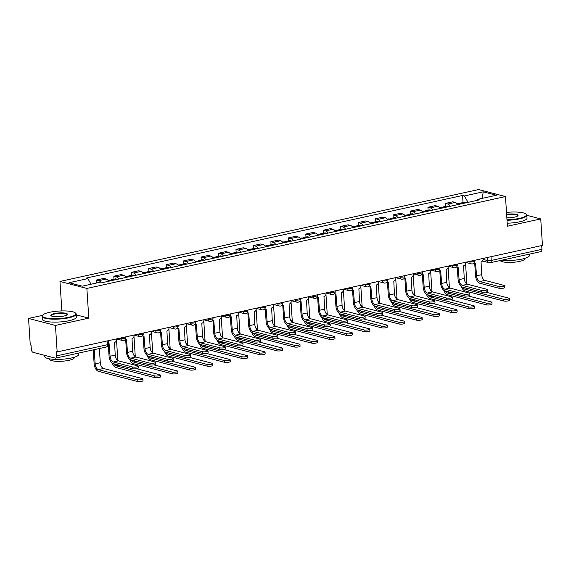 <?xml version="1.0" encoding="UTF-8"?>
<svg xmlns="http://www.w3.org/2000/svg" width="571" height="571" viewBox="0 0 571 571"><rect width="100%" height="100%" fill="white"/><g stroke="black" fill="none" stroke-linecap="round" stroke-linejoin="round"><path stroke-width="0.86" d="M42.497 315.378L28.55 318.44L30.263 344.934L31.048 345.134L31.312 349.259A2.741 1.499 -102.4 0 0 33.054 352.336L55.251 358.11A2.741 1.499 -102.4 0 0 55.665 358.124A2.741 1.499 -102.4 0 0 56.65 355.854L107.327 344.734A2.741 0.614 -3.7 0 0 108.49 344.149L108.262 340.716M61.875 310.931L59.969 281.439L86.871 288.441L505.478 196.552L507.398 226.237L540.737 218.921L542.45 245.409L57.164 351.936L55.451 325.441L88.791 318.126L86.871 288.441M505.478 196.552L478.577 189.551L59.969 281.439M514.157 211.998L513.443 212.005M57.164 351.936L56.379 351.729L56.65 355.854M28.55 318.44L55.451 325.441M540.737 218.921L526.84 215.303M541.686 245.573L541.936 249.334A2.741 1.499 77.6 0 1 540.951 251.597L490.275 262.724A2.741 1.499 -102.4 0 0 491.253 260.455L541.936 249.334M457.678 204.639A6.295 3.447 -102.4 0 0 455.158 202.434L452.767 201.806L445.38 203.433L447.778 204.054A6.295 3.447 77.6 0 1 450.291 206.259M445.573 206.395L445.38 203.433M440.227 208.465A6.295 3.447 -102.4 0 0 437.707 206.259L435.316 205.639L427.929 207.259L430.32 207.88A6.295 3.447 77.6 0 1 432.839 210.085M428.122 210.228L427.929 207.259M422.776 212.298A6.295 3.447 -102.4 0 0 420.256 210.092L417.865 209.471L410.478 211.092L412.869 211.713A6.295 3.447 77.6 0 1 415.388 213.918M410.67 214.061L410.478 211.092M405.324 216.131A6.295 3.447 -102.4 0 0 402.805 213.925L400.414 213.304L393.026 214.924L395.418 215.545A6.295 3.447 77.6 0 1 397.937 217.751M393.219 217.886L393.026 214.924M387.873 219.956A6.295 3.447 -102.4 0 0 385.354 217.758L382.963 217.13L375.575 218.75L377.966 219.378A6.295 3.447 77.6 0 1 380.486 221.584M375.768 221.719L375.575 218.75M370.422 223.789A6.295 3.447 -102.4 0 0 367.902 221.584L365.511 220.963L358.124 222.583L360.515 223.204A6.295 3.447 77.6 0 1 363.035 225.409M358.317 225.552L358.124 222.583M352.971 227.622A6.295 3.447 -102.4 0 0 350.451 225.417L348.06 224.796L340.673 226.416L343.064 227.037A6.295 3.447 77.6 0 1 345.583 229.242M340.866 229.385L340.673 226.416M335.512 231.455A6.295 3.447 -102.4 0 0 333 229.249L330.609 228.621L323.222 230.249L325.613 230.87A6.295 3.447 77.6 0 1 328.132 233.075M323.414 233.211L323.222 230.249M318.061 235.281A6.295 3.447 -102.4 0 0 315.549 233.075L313.151 232.454L305.77 234.074L308.162 234.695A6.295 3.447 77.6 0 1 310.681 236.901M305.963 237.044L305.77 234.074M300.61 239.113A6.295 3.447 -102.4 0 0 298.098 236.908L295.699 236.287L288.319 237.907L290.71 238.528A6.295 3.447 77.6 0 1 293.23 240.734M288.512 240.876L288.319 237.907M283.159 242.946A6.295 3.447 -102.4 0 0 280.647 240.741L278.248 240.12L270.868 241.74L273.259 242.361A6.295 3.447 77.6 0 1 275.779 244.566M271.061 244.702L270.868 241.74M265.708 246.772A6.295 3.447 -102.4 0 0 263.195 244.574L260.797 243.945L253.417 245.566L255.808 246.194A6.295 3.447 77.6 0 1 258.328 248.399M253.61 248.535L253.417 245.566M248.257 250.605A6.295 3.447 -102.4 0 0 245.737 248.399L243.346 247.778L235.966 249.399L238.357 250.019A6.295 3.447 77.6 0 1 240.876 252.225M236.158 252.368L235.966 249.399M230.805 254.438A6.295 3.447 -102.4 0 0 228.286 252.232L225.895 251.611L218.515 253.231L220.906 253.852A6.295 3.447 77.6 0 1 223.425 256.058M218.707 256.201L218.515 253.231M213.354 258.27A6.295 3.447 -102.4 0 0 210.835 256.065L208.444 255.437L201.063 257.057L203.454 257.685A6.295 3.447 77.6 0 1 205.974 259.891M201.256 260.026L201.063 257.057M195.903 262.096A6.295 3.447 -102.4 0 0 193.383 259.891L190.992 259.27L183.612 260.89L186.003 261.511A6.295 3.447 77.6 0 1 188.523 263.716M183.805 263.859L183.612 260.89M178.452 265.929A6.295 3.447 -102.4 0 0 175.932 263.723L173.541 263.103L166.161 264.723L168.552 265.344A6.295 3.447 77.6 0 1 171.072 267.549M166.354 267.692L166.161 264.723M161.001 269.762A6.295 3.447 -102.4 0 0 158.481 267.556L156.09 266.935L148.71 268.556L151.101 269.177A6.295 3.447 77.6 0 1 153.62 271.382M148.903 271.518L148.71 268.556M143.549 273.588A6.295 3.447 -102.4 0 0 141.03 271.382L138.639 270.761L131.259 272.381L133.65 273.009A6.295 3.447 77.6 0 1 136.169 275.208M131.451 275.35L131.259 272.381M126.098 277.42A6.295 3.447 -102.4 0 0 123.579 275.215L121.188 274.594L113.807 276.214L116.199 276.835A6.295 3.447 77.6 0 1 118.718 279.041M113.993 279.183L113.807 276.214M108.647 281.253A6.295 3.447 -102.4 0 0 106.127 279.048L103.736 278.427L96.356 280.047L98.747 280.668A6.295 3.447 77.6 0 1 100.724 282.11M96.542 283.016L96.356 280.047M468.042 202.362L464.409 195.953L483.202 191.827L496.377 195.253L477.584 199.379L476.949 200.407M464.409 195.953L462.567 195.475L86.021 278.127L87.863 278.605L69.07 282.731L82.245 286.164L101.038 282.038L102.88 282.517L479.433 199.864L477.584 199.379M76.278 314.871L88.791 318.126M463.024 202.569L462.567 195.475M87.863 278.605L91.046 284.23L92.024 284.001A3.419 1.877 -102.4 0 1 92.174 283.98M483.202 191.827L482.295 198.351M504.7 285.771L504.814 287.498A3.148 0.707 176.3 0 1 502.637 288.319A3.148 0.707 176.3 0 1 499.097 288.269L498.99 286.542A3.148 0.707 -3.7 0 0 502.53 286.592A3.148 0.707 -3.7 0 0 504.7 285.771A3.148 0.707 -3.7 0 0 504.136 285.407L484.957 280.418A5.132 2.812 77.6 0 1 481.696 274.658L481.046 261.975A2.741 2.205 104.6 0 0 483.109 258.827L483.087 258.442M474.187 262.945A2.741 2.205 104.6 0 0 474.701 263.167L475.529 275.522A6.916 3.79 -102.4 0 0 479.925 283.28L499.097 288.269M474.123 263.017L474.701 263.167A2.741 2.205 104.6 0 0 475.564 263.181L476.549 275.793A5.132 2.812 77.6 0 0 479.811 281.546L498.99 286.542M509.382 298.505L509.496 300.239A3.148 0.707 176.3 0 1 507.319 301.053A3.148 0.707 176.3 0 1 503.779 301.003L503.665 299.275A3.148 0.707 -3.7 0 0 507.205 299.325A3.148 0.707 -3.7 0 0 509.382 298.505A3.148 0.707 -3.7 0 0 508.811 298.148L485.564 292.095M461.818 203.726A3.419 1.877 -102.4 0 0 460.412 203.14A3.419 1.877 -102.4 0 0 459.562 203.833M465.85 202.841A3.419 1.877 -102.4 0 0 464.437 202.255L460.412 203.14M467.064 284.08A5.132 2.812 77.6 0 1 466.764 282.288L465.565 263.681M459.919 204.147A3.419 1.877 -102.4 0 0 458.506 203.561L457.128 203.861M461.297 286.514A6.916 3.79 -102.4 0 0 464.994 290.91L503.779 301.003M503.665 299.275L464.887 289.176A5.132 2.812 77.6 0 1 462.703 287.17M487.249 289.604L487.363 291.331A3.148 0.707 176.3 0 1 485.186 292.152A3.148 0.707 176.3 0 1 481.646 292.102L481.539 290.368A3.148 0.707 -3.7 0 0 485.079 290.418A3.148 0.707 -3.7 0 0 487.249 289.604A3.148 0.707 -3.7 0 0 486.685 289.24L467.506 284.251A5.132 2.812 77.6 0 1 464.244 278.491L463.595 265.808A2.741 2.205 104.6 0 0 465.658 262.653L465.629 262.275M456.736 266.778A2.741 2.205 104.6 0 0 457.25 267L458.078 279.355A6.916 3.79 -102.4 0 0 462.474 287.106L481.646 292.102M456.672 266.85L457.25 267A2.741 2.205 104.6 0 0 458.113 267.014L459.098 279.619A5.132 2.812 77.6 0 0 462.36 285.379L481.539 290.368M469.797 293.43L469.912 295.164A3.148 0.707 176.3 0 1 467.735 295.978A3.148 0.707 176.3 0 1 464.194 295.928L464.087 294.201A3.148 0.707 -3.7 0 0 467.628 294.251A3.148 0.707 -3.7 0 0 469.797 293.43A3.148 0.707 -3.7 0 0 469.234 293.073L450.055 288.077A5.132 2.812 77.6 0 1 446.793 282.324L446.144 269.64A2.741 2.205 104.6 0 0 448.206 266.486L448.178 266.1M439.285 270.604A2.741 2.205 104.6 0 0 439.798 270.832L440.626 283.187A6.916 3.79 -102.4 0 0 445.023 290.939L464.194 295.928M439.22 270.683L439.798 270.832A2.741 2.205 104.6 0 0 440.662 270.84L441.647 283.452A5.132 2.812 77.6 0 0 444.909 289.212L464.087 294.201M491.931 302.337L492.045 304.065A3.148 0.707 176.3 0 1 489.868 304.885A3.148 0.707 176.3 0 1 486.328 304.835L486.214 303.108A3.148 0.707 -3.7 0 0 489.754 303.158A3.148 0.707 -3.7 0 0 491.931 302.337A3.148 0.707 -3.7 0 0 491.36 301.973L468.113 295.921M444.366 207.559A3.419 1.877 -102.4 0 0 442.96 206.973A3.419 1.877 -102.4 0 0 442.111 207.666M448.392 206.673A3.419 1.877 -102.4 0 0 446.986 206.088L442.96 206.973M449.613 287.905A5.132 2.812 77.6 0 1 449.313 286.121L448.107 267.506M442.468 207.972A3.419 1.877 -102.4 0 0 441.055 207.387L439.677 207.694M443.845 290.346A6.916 3.79 -102.4 0 0 447.543 294.743L486.328 304.835M486.214 303.108L447.428 293.009A5.132 2.812 77.6 0 1 445.252 291.003M474.48 306.17L474.594 307.897A3.148 0.707 176.3 0 1 472.417 308.718A3.148 0.707 176.3 0 1 468.877 308.668L468.762 306.934A3.148 0.707 -3.7 0 0 472.303 306.984A3.148 0.707 -3.7 0 0 474.48 306.17A3.148 0.707 -3.7 0 0 473.909 305.806L450.662 299.754M426.915 211.391A3.419 1.877 -102.4 0 0 425.509 210.806A3.419 1.877 -102.4 0 0 424.66 211.498M430.941 210.506A3.419 1.877 -102.4 0 0 429.535 209.921L425.509 210.806M432.161 291.738A5.132 2.812 77.6 0 1 431.862 289.954L430.655 271.339M425.017 211.805A3.419 1.877 -102.4 0 0 423.603 211.22L422.226 211.52M426.394 294.179A6.916 3.79 -102.4 0 0 430.091 298.569L468.877 308.668M468.762 306.934L429.977 296.841A5.132 2.812 77.6 0 1 427.8 294.829M506.984 219.771A16.702 3.754 -3.7 0 0 519.303 218.386A16.702 3.754 -3.7 0 0 525.891 213.982A16.702 3.754 -3.7 0 0 506.506 212.405M525.891 213.982L526.319 214.339A17.109 3.847 176.3 0 1 526.833 215.188A17.109 3.847 176.3 0 1 519.56 218.85A17.109 3.847 176.3 0 1 507.012 220.263M506.634 214.339A8.351 1.877 176.3 0 1 515.128 214.132A8.351 1.877 176.3 0 1 517.868 215.802A8.351 1.877 176.3 0 1 514.514 217.144A8.351 1.877 176.3 0 1 506.855 217.837M517.633 216.009A7.937 1.784 -3.7 0 0 517.683 215.781A7.937 1.784 -3.7 0 0 506.663 214.839M529.353 254.145L529.431 255.394A17.109 3.847 176.3 0 1 522.158 259.048A17.109 3.847 176.3 0 1 501.859 260.176M524.82 258.363L524.849 258.763A12.319 2.769 176.3 0 1 519.617 261.397A12.319 2.769 176.3 0 1 507.298 262.389A12.319 2.769 176.3 0 1 500.296 260.519M526.833 215.188L527.026 218.122A17.109 3.847 176.3 0 1 519.753 221.776A17.109 3.847 176.3 0 1 507.205 223.197M49.556 312.316A16.702 3.754 -3.7 0 0 42.854 314.992A16.702 3.754 -3.7 0 0 49.87 318.504A16.702 3.754 -3.7 0 0 68.691 317.298A16.702 3.754 -3.7 0 0 75.286 312.894A16.702 3.754 -3.7 0 0 49.556 312.316M75.286 312.894L75.707 313.251A17.109 3.847 176.3 0 1 76.228 314.1A17.109 3.847 176.3 0 1 68.955 317.762A17.109 3.847 176.3 0 1 51.383 319.118A17.109 3.847 176.3 0 1 42.076 316.313A17.109 3.847 176.3 0 1 42.475 315.399L42.854 314.992M54.338 313.565A8.351 1.877 176.3 0 1 63.752 312.958A8.351 1.877 176.3 0 1 67.264 314.714A8.351 1.877 176.3 0 1 63.909 316.056A8.351 1.877 176.3 0 1 51.047 315.763A8.351 1.877 176.3 0 1 54.338 313.565M67.028 314.921A7.937 1.784 -3.7 0 0 67.071 314.692A7.937 1.784 -3.7 0 0 62.76 313.393A7.937 1.784 -3.7 0 0 54.602 314.021A7.937 1.784 -3.7 0 0 51.226 315.72A7.937 1.784 -3.7 0 0 51.304 315.934M78.748 353.056L78.827 354.305A17.109 3.847 176.3 0 1 71.553 357.96A17.109 3.847 176.3 0 1 53.981 359.316A17.109 3.847 176.3 0 1 44.674 356.511L44.595 355.34M74.216 357.275L74.244 357.674A12.319 2.769 176.3 0 1 69.005 360.308A12.319 2.769 176.3 0 1 56.351 361.286A12.319 2.769 176.3 0 1 49.656 359.266L49.627 358.866M76.228 314.1L76.414 317.033A17.109 3.847 176.3 0 1 69.141 320.688A17.109 3.847 176.3 0 1 51.568 322.044A17.109 3.847 176.3 0 1 42.261 319.239L42.076 316.313M452.346 297.263L452.46 298.997A3.148 0.707 176.3 0 1 450.283 299.811A3.148 0.707 176.3 0 1 446.743 299.761L446.636 298.033A3.148 0.707 -3.7 0 0 450.176 298.083A3.148 0.707 -3.7 0 0 452.346 297.263A3.148 0.707 -3.7 0 0 451.782 296.899L432.604 291.909A5.132 2.812 77.6 0 1 429.342 286.15L428.693 273.473A2.741 2.205 104.6 0 0 430.755 270.319L430.727 269.933M421.833 274.437A2.741 2.205 104.6 0 0 422.347 274.658L423.175 287.02A6.916 3.79 -102.4 0 0 427.572 294.772L446.743 299.761M421.769 274.508L422.347 274.658A2.741 2.205 104.6 0 0 423.211 274.672L424.196 287.284A5.132 2.812 77.6 0 0 427.458 293.037L446.636 298.033M434.895 301.095L435.009 302.823A3.148 0.707 176.3 0 1 432.832 303.644A3.148 0.707 176.3 0 1 429.292 303.594L429.185 301.859A3.148 0.707 -3.7 0 0 432.725 301.909A3.148 0.707 -3.7 0 0 434.895 301.095A3.148 0.707 -3.7 0 0 434.324 300.731L415.153 295.742A5.132 2.812 77.6 0 1 411.891 289.982L411.234 277.299A2.741 2.205 104.6 0 0 413.304 274.144L413.276 273.766M404.382 278.27A2.741 2.205 104.6 0 0 404.896 278.491L405.724 290.846A6.916 3.79 -102.4 0 0 410.121 298.604L429.292 303.594M404.318 278.341L404.896 278.491A2.741 2.205 104.6 0 0 405.753 278.505L406.745 291.11A5.132 2.812 77.6 0 0 410.007 296.87L429.185 301.859M417.444 304.928L417.558 306.656A3.148 0.707 176.3 0 1 415.381 307.476A3.148 0.707 176.3 0 1 411.841 307.426L411.727 305.692A3.148 0.707 -3.7 0 0 415.274 305.742A3.148 0.707 -3.7 0 0 417.444 304.928A3.148 0.707 -3.7 0 0 416.873 304.564L397.702 299.575A5.132 2.812 77.6 0 1 394.44 293.815L393.783 281.132A2.741 2.205 104.6 0 0 395.853 277.977L395.824 277.592M386.931 282.095A2.741 2.205 104.6 0 0 387.445 282.324L388.273 294.679A6.916 3.79 -102.4 0 0 392.67 302.43L411.841 307.426M386.867 282.174L387.445 282.324A2.741 2.205 104.6 0 0 388.301 282.338L389.294 294.943A5.132 2.812 77.6 0 0 392.555 300.703L411.727 305.692M457.028 309.996L457.135 311.73A3.148 0.707 176.3 0 1 454.966 312.544A3.148 0.707 176.3 0 1 451.425 312.494L451.311 310.767A3.148 0.707 -3.7 0 0 454.851 310.817A3.148 0.707 -3.7 0 0 457.028 309.996A3.148 0.707 -3.7 0 0 456.457 309.639L433.211 303.586M409.464 215.217A3.419 1.877 -102.4 0 0 408.058 214.632A3.419 1.877 -102.4 0 0 407.209 215.331M413.49 214.332A3.419 1.877 -102.4 0 0 412.084 213.747L408.058 214.632M414.71 295.571A5.132 2.812 77.6 0 1 414.41 293.787L413.204 275.172M407.566 215.638A3.419 1.877 -102.4 0 0 406.152 215.053L404.775 215.353M408.943 298.005A6.916 3.79 -102.4 0 0 412.64 302.402L451.425 312.494M451.311 310.767L412.526 300.674A5.132 2.812 77.6 0 1 410.349 298.662M439.577 313.829L439.684 315.563A3.148 0.707 176.3 0 1 437.514 316.377A3.148 0.707 176.3 0 1 433.974 316.327L433.86 314.6A3.148 0.707 -3.7 0 0 437.4 314.65A3.148 0.707 -3.7 0 0 439.577 313.829A3.148 0.707 -3.7 0 0 439.006 313.465L415.759 307.419M392.013 219.05A3.419 1.877 -102.4 0 0 390.607 218.465A3.419 1.877 -102.4 0 0 389.757 219.157M396.038 218.165A3.419 1.877 -102.4 0 0 394.632 217.58L390.607 218.465M397.259 299.404A5.132 2.812 77.6 0 1 396.959 297.612L395.753 278.998M390.114 219.471A3.419 1.877 -102.4 0 0 388.701 218.879L387.324 219.185M391.492 301.838A6.916 3.79 -102.4 0 0 395.189 306.234L433.974 316.327M433.86 314.6L395.075 304.5A5.132 2.812 77.6 0 1 392.898 302.494M422.126 317.662L422.233 319.389A3.148 0.707 176.3 0 1 420.063 320.21A3.148 0.707 176.3 0 1 416.523 320.16L416.409 318.425A3.148 0.707 -3.7 0 0 419.949 318.475A3.148 0.707 -3.7 0 0 422.126 317.662A3.148 0.707 -3.7 0 0 421.555 317.298L398.308 311.245M374.562 222.883A3.419 1.877 -102.4 0 0 373.148 222.297A3.419 1.877 -102.4 0 0 372.306 222.99M378.587 221.998A3.419 1.877 -102.4 0 0 377.181 221.412L373.148 222.297M379.808 303.23A5.132 2.812 77.6 0 1 379.508 301.445L378.302 282.831M372.663 223.297A3.419 1.877 -102.4 0 0 371.25 222.711L369.872 223.011M374.041 305.671A6.916 3.79 -102.4 0 0 377.738 310.06L416.523 320.16M416.409 318.425L377.624 308.333A5.132 2.812 77.6 0 1 375.447 306.32M399.993 308.754L400.107 310.488A3.148 0.707 176.3 0 1 397.93 311.302A3.148 0.707 176.3 0 1 394.39 311.252L394.275 309.525A3.148 0.707 -3.7 0 0 397.816 309.575A3.148 0.707 -3.7 0 0 399.993 308.754A3.148 0.707 -3.7 0 0 399.422 308.397L380.25 303.401A5.132 2.812 77.6 0 1 376.981 297.648L376.332 284.965A2.741 2.205 104.6 0 0 378.402 281.81L378.373 281.424M369.48 285.928A2.741 2.205 104.6 0 0 369.994 286.15L370.822 298.512A6.916 3.79 -102.4 0 0 375.211 306.263L394.39 311.252M369.416 286L369.994 286.15A2.741 2.205 104.6 0 0 370.85 286.164L371.835 298.776A5.132 2.812 77.6 0 0 375.104 304.536L394.275 309.525M404.675 321.487L404.782 323.222A3.148 0.707 176.3 0 1 402.612 324.043A3.148 0.707 176.3 0 1 399.072 323.993L398.958 322.258A3.148 0.707 -3.7 0 0 402.498 322.308A3.148 0.707 -3.7 0 0 404.675 321.487A3.148 0.707 -3.7 0 0 404.104 321.13L380.857 315.078M357.111 226.708A3.419 1.877 -102.4 0 0 355.697 226.123A3.419 1.877 -102.4 0 0 354.855 226.823M361.136 225.83A3.419 1.877 -102.4 0 0 359.73 225.245L355.697 226.123M362.349 307.062A5.132 2.812 77.6 0 1 362.057 305.278L360.851 286.663M355.212 227.13A3.419 1.877 -102.4 0 0 353.799 226.544L352.421 226.844M356.589 309.496A6.916 3.79 -102.4 0 0 360.287 313.893L399.072 323.993M398.958 322.258L360.173 312.166A5.132 2.812 77.6 0 1 357.996 310.153M382.541 312.587L382.656 314.314A3.148 0.707 176.3 0 1 380.479 315.135A3.148 0.707 176.3 0 1 376.939 315.085L376.824 313.358A3.148 0.707 -3.7 0 0 380.365 313.408A3.148 0.707 -3.7 0 0 382.541 312.587A3.148 0.707 -3.7 0 0 381.97 312.223L362.799 307.234A5.132 2.812 77.6 0 1 359.53 301.474L358.881 288.79A2.741 2.205 104.6 0 0 360.951 285.643L360.922 285.257M352.029 289.761A2.741 2.205 104.6 0 0 352.543 289.982L353.37 302.337A6.916 3.79 -102.4 0 0 357.76 310.096L376.939 315.085M351.964 289.832L352.543 289.982A2.741 2.205 104.6 0 0 353.399 289.997L354.384 302.609A5.132 2.812 77.6 0 0 357.653 308.361L376.824 313.358M387.224 325.32L387.331 327.055A3.148 0.707 176.3 0 1 385.161 327.868A3.148 0.707 176.3 0 1 381.621 327.818L381.507 326.091A3.148 0.707 -3.7 0 0 385.047 326.141A3.148 0.707 -3.7 0 0 387.224 325.32A3.148 0.707 -3.7 0 0 386.653 324.963L363.406 318.911M339.659 230.541A3.419 1.877 -102.4 0 0 338.246 229.956A3.419 1.877 -102.4 0 0 337.404 230.648M343.685 229.656A3.419 1.877 -102.4 0 0 342.279 229.071L338.246 229.956M344.898 310.895A5.132 2.812 77.6 0 1 344.606 309.104L343.399 290.496M337.761 230.962A3.419 1.877 -102.4 0 0 336.348 230.377L334.97 230.677M339.138 313.329A6.916 3.79 -102.4 0 0 342.836 317.726L381.621 327.818M381.507 326.091L342.721 315.991A5.132 2.812 77.6 0 1 340.544 313.986M365.09 316.42L365.204 318.147A3.148 0.707 176.3 0 1 363.028 318.968A3.148 0.707 176.3 0 1 359.487 318.918L359.373 317.183A3.148 0.707 -3.7 0 0 362.913 317.233A3.148 0.707 -3.7 0 0 365.09 316.42A3.148 0.707 -3.7 0 0 364.519 316.056L345.348 311.067A5.132 2.812 77.6 0 1 342.079 305.307L341.429 292.623A2.741 2.205 104.6 0 0 343.499 289.468L343.471 289.09M334.577 293.594A2.741 2.205 104.6 0 0 335.091 293.815L335.919 306.17A6.916 3.79 -102.4 0 0 340.309 313.922L359.487 318.918M334.513 293.665L335.091 293.815A2.741 2.205 104.6 0 0 335.948 293.829L336.933 306.434A5.132 2.812 77.6 0 0 340.202 312.194L359.373 317.183M369.772 329.153L369.88 330.88A3.148 0.707 176.3 0 1 367.71 331.701A3.148 0.707 176.3 0 1 364.17 331.651L364.055 329.924A3.148 0.707 -3.7 0 0 367.596 329.974A3.148 0.707 -3.7 0 0 369.772 329.153A3.148 0.707 -3.7 0 0 369.201 328.789L345.955 322.736M322.208 234.374A3.419 1.877 -102.4 0 0 320.795 233.789A3.419 1.877 -102.4 0 0 319.953 234.481M326.234 233.489A3.419 1.877 -102.4 0 0 324.828 232.904L320.795 233.789M327.447 314.721A5.132 2.812 77.6 0 1 327.154 312.937L325.948 294.322M320.302 234.788A3.419 1.877 -102.4 0 0 318.896 234.203L317.519 234.51M321.687 317.162A6.916 3.79 -102.4 0 0 325.384 321.559L364.17 331.651M364.055 329.924L325.27 319.824A5.132 2.812 77.6 0 1 323.093 317.819M347.639 320.245L347.753 321.98A3.148 0.707 176.3 0 1 345.576 322.793A3.148 0.707 176.3 0 1 342.036 322.743L341.922 321.016A3.148 0.707 -3.7 0 0 345.462 321.066A3.148 0.707 -3.7 0 0 347.639 320.245A3.148 0.707 -3.7 0 0 347.068 319.888L327.897 314.892A5.132 2.812 77.6 0 1 324.628 309.139L323.978 296.456A2.741 2.205 104.6 0 0 326.048 293.301L326.02 292.916M317.669 297.655L318.468 310.003A6.916 3.79 -102.4 0 0 322.858 317.754L342.036 322.743M317.126 297.42A2.741 2.205 104.6 0 0 317.64 297.648A2.741 2.205 104.6 0 0 318.497 297.655L319.482 310.267A5.132 2.812 77.6 0 0 322.751 316.027L341.922 321.016M352.321 332.986L352.428 334.713A3.148 0.707 176.3 0 1 350.259 335.534A3.148 0.707 176.3 0 1 346.718 335.484L346.604 333.75A3.148 0.707 -3.7 0 0 350.144 333.799A3.148 0.707 -3.7 0 0 352.321 332.986A3.148 0.707 -3.7 0 0 351.75 332.622L328.503 326.569M304.757 238.207A3.419 1.877 -102.4 0 0 303.344 237.615A3.419 1.877 -102.4 0 0 302.502 238.314M308.783 237.322A3.419 1.877 -102.4 0 0 307.376 236.737L303.344 237.615M309.996 318.554A5.132 2.812 77.6 0 1 309.703 316.769L308.497 298.155M302.851 238.621A3.419 1.877 -102.4 0 0 301.445 238.036L300.068 238.335M304.236 320.995A6.916 3.79 -102.4 0 0 307.933 325.384L346.718 335.484M346.604 333.75L307.819 323.657A5.132 2.812 77.6 0 1 305.642 321.644M330.188 324.078L330.302 325.813A3.148 0.707 176.3 0 1 328.125 326.626A3.148 0.707 176.3 0 1 324.585 326.576L324.471 324.849A3.148 0.707 -3.7 0 0 328.011 324.899A3.148 0.707 -3.7 0 0 330.188 324.078A3.148 0.707 -3.7 0 0 329.617 323.714L310.446 318.725A5.132 2.812 77.6 0 1 307.177 312.965L306.527 300.282A2.741 2.205 104.6 0 0 308.597 297.134L308.568 296.749M300.218 301.481L301.01 313.836A6.916 3.79 -102.4 0 0 305.406 321.587L324.585 326.576M299.675 301.252A2.741 2.205 104.6 0 0 300.182 301.474A2.741 2.205 104.6 0 0 301.045 301.488L302.03 314.1A5.132 2.812 77.6 0 0 305.299 319.853L324.471 324.849M334.863 336.811L334.977 338.546A3.148 0.707 176.3 0 1 332.807 339.36A3.148 0.707 176.3 0 1 329.26 339.31L329.153 337.582A3.148 0.707 -3.7 0 0 332.693 337.632A3.148 0.707 -3.7 0 0 334.863 336.811A3.148 0.707 -3.7 0 0 334.299 336.455L311.052 330.402M287.306 242.033A3.419 1.877 -102.4 0 0 285.893 241.447A3.419 1.877 -102.4 0 0 285.05 242.147M291.331 241.148A3.419 1.877 -102.4 0 0 289.925 240.562L285.893 241.447M292.545 322.387A5.132 2.812 77.6 0 1 292.252 320.602L291.046 301.988M285.4 242.454A3.419 1.877 -102.4 0 0 283.994 241.868L282.616 242.168M286.785 324.82A6.916 3.79 -102.4 0 0 290.482 329.217L329.26 339.31M329.153 337.582L290.368 327.49A5.132 2.812 77.6 0 1 288.191 325.477M312.737 327.911L312.851 329.638A3.148 0.707 176.3 0 1 310.674 330.459A3.148 0.707 176.3 0 1 307.134 330.409L307.02 328.675A3.148 0.707 -3.7 0 0 310.56 328.725A3.148 0.707 -3.7 0 0 312.737 327.911A3.148 0.707 -3.7 0 0 312.166 327.547L292.994 322.558A5.132 2.812 77.6 0 1 289.725 316.798L289.076 304.115A2.741 2.205 104.6 0 0 291.146 300.96L291.117 300.582M282.766 305.314L283.559 317.662A6.916 3.79 -102.4 0 0 287.955 325.42L307.134 330.409M282.224 305.085A2.741 2.205 104.6 0 0 282.731 305.307A2.741 2.205 104.6 0 0 283.594 305.321L284.579 317.926A5.132 2.812 77.6 0 0 287.848 323.686L307.02 328.675M317.412 340.644L317.526 342.372A3.148 0.707 176.3 0 1 315.349 343.192A3.148 0.707 176.3 0 1 311.809 343.142L311.702 341.415A3.148 0.707 -3.7 0 0 315.242 341.465A3.148 0.707 -3.7 0 0 317.412 340.644A3.148 0.707 -3.7 0 0 316.848 340.28L293.601 334.235M269.855 245.865A3.419 1.877 -102.4 0 0 268.441 245.28A3.419 1.877 -102.4 0 0 267.599 245.973M273.88 244.98A3.419 1.877 -102.4 0 0 272.467 244.395L268.441 245.28M275.094 326.219A5.132 2.812 77.6 0 1 274.801 324.428L273.595 305.813M267.949 246.287A3.419 1.877 -102.4 0 0 266.543 245.694L265.165 246.001M269.334 328.653A6.916 3.79 -102.4 0 0 273.031 333.05L311.809 343.142M311.702 341.415L272.917 331.316A5.132 2.812 77.6 0 1 270.74 329.31M295.286 331.744L295.4 333.471A3.148 0.707 176.3 0 1 293.223 334.292A3.148 0.707 176.3 0 1 289.683 334.242L289.568 332.508A3.148 0.707 -3.7 0 0 293.109 332.558A3.148 0.707 -3.7 0 0 295.286 331.744A3.148 0.707 -3.7 0 0 294.715 331.38L275.536 326.391A5.132 2.812 77.6 0 1 272.274 320.631L271.625 307.947A2.741 2.205 104.6 0 0 273.687 304.793L273.666 304.407M265.308 309.147L266.107 321.494A6.916 3.79 -102.4 0 0 270.504 329.246L289.683 334.242M264.773 308.911A2.741 2.205 104.6 0 0 265.279 309.139A2.741 2.205 104.6 0 0 266.143 309.147L267.128 321.759A5.132 2.812 77.6 0 0 270.397 327.518L289.568 332.508M299.961 344.477L300.075 346.204A3.148 0.707 176.3 0 1 297.898 347.025A3.148 0.707 176.3 0 1 294.358 346.975L294.251 345.241A3.148 0.707 -3.7 0 0 297.791 345.291A3.148 0.707 -3.7 0 0 299.961 344.477A3.148 0.707 -3.7 0 0 299.397 344.113L276.15 338.061M252.403 249.698A3.419 1.877 -102.4 0 0 250.99 249.113A3.419 1.877 -102.4 0 0 250.148 249.805M256.429 248.813A3.419 1.877 -102.4 0 0 255.016 248.228L250.99 249.113M257.642 330.045A5.132 2.812 77.6 0 1 257.35 328.261L256.143 309.646M250.498 250.112A3.419 1.877 -102.4 0 0 249.092 249.527L247.714 249.827M251.875 332.486A6.916 3.79 -102.4 0 0 255.58 336.876L294.358 346.975M294.251 345.241L255.465 335.148A5.132 2.812 77.6 0 1 253.288 333.136M277.834 335.57L277.941 337.304A3.148 0.707 176.3 0 1 275.772 338.118A3.148 0.707 176.3 0 1 272.231 338.068L272.117 336.34A3.148 0.707 -3.7 0 0 275.657 336.39A3.148 0.707 -3.7 0 0 277.834 335.57A3.148 0.707 -3.7 0 0 277.263 335.213L258.085 330.216A5.132 2.812 77.6 0 1 254.823 324.464L254.174 311.78A2.741 2.205 104.6 0 0 256.236 308.625L256.215 308.24M247.857 312.972L248.656 325.327A6.916 3.79 -102.4 0 0 253.053 333.079L272.231 338.068M247.314 312.744A2.741 2.205 104.6 0 0 247.828 312.965A2.741 2.205 104.6 0 0 248.692 312.979L249.677 325.591A5.132 2.812 77.6 0 0 252.939 331.344L272.117 336.34M282.509 348.303L282.624 350.037A3.148 0.707 176.3 0 1 280.447 350.858A3.148 0.707 176.3 0 1 276.906 350.808L276.799 349.074A3.148 0.707 -3.7 0 0 280.34 349.124A3.148 0.707 -3.7 0 0 282.509 348.303A3.148 0.707 -3.7 0 0 281.946 347.946L258.699 341.893M234.952 253.524A3.419 1.877 -102.4 0 0 233.539 252.939A3.419 1.877 -102.4 0 0 232.697 253.638M238.978 252.646A3.419 1.877 -102.4 0 0 237.565 252.054L233.539 252.939M240.191 333.878A5.132 2.812 77.6 0 1 239.899 332.094L238.692 313.479M233.047 253.945A3.419 1.877 -102.4 0 0 231.64 253.36L230.263 253.66M234.424 336.312A6.916 3.79 -102.4 0 0 238.128 340.709L276.906 350.808M276.799 349.074L238.014 338.981A5.132 2.812 77.6 0 1 235.837 336.969M260.383 339.402L260.49 341.13A3.148 0.707 176.3 0 1 258.32 341.95A3.148 0.707 176.3 0 1 254.78 341.901L254.666 340.173A3.148 0.707 -3.7 0 0 258.206 340.223A3.148 0.707 -3.7 0 0 260.383 339.402A3.148 0.707 -3.7 0 0 259.812 339.038L240.634 334.049A5.132 2.812 77.6 0 1 237.372 328.289L236.722 315.606A2.741 2.205 104.6 0 0 238.785 312.458L238.764 312.073M230.406 316.805L231.205 329.153A6.916 3.79 -102.4 0 0 235.602 336.911L254.78 341.901M229.863 316.577A2.741 2.205 104.6 0 0 230.377 316.798A2.741 2.205 104.6 0 0 231.241 316.812L232.226 329.424A5.132 2.812 77.6 0 0 235.488 335.177L254.666 340.173M265.058 352.136L265.172 353.87A3.148 0.707 176.3 0 1 262.995 354.684A3.148 0.707 176.3 0 1 259.455 354.634L259.348 352.907A3.148 0.707 -3.7 0 0 262.888 352.957A3.148 0.707 -3.7 0 0 265.058 352.136A3.148 0.707 -3.7 0 0 264.494 351.779L241.248 345.726M217.501 257.357A3.419 1.877 -102.4 0 0 216.088 256.772A3.419 1.877 -102.4 0 0 215.246 257.464M221.527 256.472A3.419 1.877 -102.4 0 0 220.113 255.887L216.088 256.772M222.74 337.711A5.132 2.812 77.6 0 1 222.447 335.919L221.241 317.305M215.595 257.778A3.419 1.877 -102.4 0 0 214.189 257.193L212.812 257.492M216.973 340.145A6.916 3.79 -102.4 0 0 220.677 344.541L259.455 354.634M259.348 352.907L220.563 342.807A5.132 2.812 77.6 0 1 218.386 340.801M242.932 343.235L243.039 344.963A3.148 0.707 176.3 0 1 240.869 345.783A3.148 0.707 176.3 0 1 237.329 345.733L237.215 343.999A3.148 0.707 -3.7 0 0 240.755 344.049A3.148 0.707 -3.7 0 0 242.932 343.235A3.148 0.707 -3.7 0 0 242.361 342.871L223.182 337.882A5.132 2.812 77.6 0 1 219.921 332.122L219.271 319.439A2.741 2.205 104.6 0 0 221.334 316.284L221.312 315.899M212.954 320.638L213.754 332.986A6.916 3.79 -102.4 0 0 218.151 340.737L237.329 345.733M212.412 320.402A2.741 2.205 104.6 0 0 212.926 320.631A2.741 2.205 104.6 0 0 213.79 320.645L214.775 333.25A5.132 2.812 77.6 0 0 218.036 339.01L237.215 343.999M247.607 355.969L247.721 357.696A3.148 0.707 176.3 0 1 245.544 358.517A3.148 0.707 176.3 0 1 242.004 358.467L241.897 356.732A3.148 0.707 -3.7 0 0 245.437 356.782A3.148 0.707 -3.7 0 0 247.607 355.969A3.148 0.707 -3.7 0 0 247.043 355.605L223.796 349.552M200.05 261.19A3.419 1.877 -102.4 0 0 198.637 260.604A3.419 1.877 -102.4 0 0 197.794 261.297M204.075 260.305A3.419 1.877 -102.4 0 0 202.662 259.719L198.637 260.604M205.289 341.537A5.132 2.812 77.6 0 1 204.996 339.752L203.79 321.138M198.144 261.604A3.419 1.877 -102.4 0 0 196.738 261.018L195.361 261.325M199.522 343.978A6.916 3.79 -102.4 0 0 203.226 348.374L242.004 358.467M241.897 356.732L203.112 346.64A5.132 2.812 77.6 0 1 200.935 344.634M225.481 347.061L225.588 348.795A3.148 0.707 176.3 0 1 223.418 349.609A3.148 0.707 176.3 0 1 219.878 349.559L219.764 347.832A3.148 0.707 -3.7 0 0 223.304 347.882A3.148 0.707 -3.7 0 0 225.481 347.061A3.148 0.707 -3.7 0 0 224.91 346.704L205.731 341.708A5.132 2.812 77.6 0 1 202.469 335.955L201.82 323.272A2.741 2.205 104.6 0 0 203.883 320.117L203.861 319.731M195.503 324.471L196.303 336.819A6.916 3.79 -102.4 0 0 200.699 344.57L219.878 349.559M194.961 324.235A2.741 2.205 104.6 0 0 195.475 324.464A2.741 2.205 104.6 0 0 196.338 324.471L197.323 337.083A5.132 2.812 77.6 0 0 200.585 342.843L219.764 347.832M230.156 359.801L230.27 361.529A3.148 0.707 176.3 0 1 228.093 362.349A3.148 0.707 176.3 0 1 224.553 362.3L224.446 360.565A3.148 0.707 -3.7 0 0 227.986 360.615A3.148 0.707 -3.7 0 0 230.156 359.801A3.148 0.707 -3.7 0 0 229.592 359.437L206.345 353.385M182.599 265.023A3.419 1.877 -102.4 0 0 181.185 264.43A3.419 1.877 -102.4 0 0 180.343 265.13M186.624 264.137A3.419 1.877 -102.4 0 0 185.211 263.552L181.185 264.43M187.838 345.369A5.132 2.812 77.6 0 1 187.545 343.585L186.339 324.97M180.693 265.436A3.419 1.877 -102.4 0 0 179.287 264.851L177.909 265.151M182.07 347.81A6.916 3.79 -102.4 0 0 185.768 352.2L224.553 362.3M224.446 360.565L185.661 350.473A5.132 2.812 77.6 0 1 183.484 348.46M208.03 350.894L208.137 352.628A3.148 0.707 176.3 0 1 205.967 353.442A3.148 0.707 176.3 0 1 202.427 353.392L202.312 351.665A3.148 0.707 -3.7 0 0 205.853 351.715A3.148 0.707 -3.7 0 0 208.03 350.894A3.148 0.707 -3.7 0 0 207.459 350.53L188.28 345.541A5.132 2.812 77.6 0 1 185.018 339.781L184.369 327.097A2.741 2.205 104.6 0 0 186.431 323.95L186.41 323.564M178.052 328.296L178.851 340.644A6.916 3.79 -102.4 0 0 183.248 348.403L202.427 353.392M177.51 328.068A2.741 2.205 104.6 0 0 178.024 328.289A2.741 2.205 104.6 0 0 178.887 328.304L179.872 340.916A5.132 2.812 77.6 0 0 183.134 346.668L202.312 351.665M212.705 363.627L212.819 365.361A3.148 0.707 176.3 0 1 210.642 366.175A3.148 0.707 176.3 0 1 207.102 366.125L206.995 364.398A3.148 0.707 -3.7 0 0 210.535 364.448A3.148 0.707 -3.7 0 0 212.705 363.627A3.148 0.707 -3.7 0 0 212.134 363.27L188.894 357.218M165.147 268.848A3.419 1.877 -102.4 0 0 163.734 268.263A3.419 1.877 -102.4 0 0 162.892 268.962M169.173 267.963A3.419 1.877 -102.4 0 0 167.76 267.378L163.734 268.263M170.386 349.202A5.132 2.812 77.6 0 1 170.087 347.418L168.888 328.803M163.242 269.269A3.419 1.877 -102.4 0 0 161.836 268.684L160.458 268.984M164.619 351.636A6.916 3.79 -102.4 0 0 168.317 356.033L207.102 366.125M206.995 364.398L168.209 354.298A5.132 2.812 77.6 0 1 166.033 352.293M190.578 354.727L190.685 356.454A3.148 0.707 176.3 0 1 188.516 357.275A3.148 0.707 176.3 0 1 184.975 357.225L184.861 355.49A3.148 0.707 -3.7 0 0 188.401 355.54A3.148 0.707 -3.7 0 0 190.578 354.727A3.148 0.707 -3.7 0 0 190.007 354.363L170.829 349.373A5.132 2.812 77.6 0 1 167.567 343.614L166.918 330.93A2.741 2.205 104.6 0 0 168.98 327.775L168.959 327.397M160.601 332.129L161.4 344.477A6.916 3.79 -102.4 0 0 165.797 352.228L184.975 357.225M160.058 331.901A2.741 2.205 104.6 0 0 160.572 332.122A2.741 2.205 104.6 0 0 161.436 332.136L162.421 344.741A5.132 2.812 77.6 0 0 165.683 350.501L184.861 355.49M195.253 367.46L195.368 369.187A3.148 0.707 176.3 0 1 193.191 370.008A3.148 0.707 176.3 0 1 189.651 369.958L189.536 368.231A3.148 0.707 -3.7 0 0 193.084 368.281A3.148 0.707 -3.7 0 0 195.253 367.46A3.148 0.707 -3.7 0 0 194.682 367.096L171.443 361.05M147.696 272.681A3.419 1.877 -102.4 0 0 146.283 272.096A3.419 1.877 -102.4 0 0 145.441 272.788M151.722 271.796A3.419 1.877 -102.4 0 0 150.309 271.211L146.283 272.096M152.935 353.035A5.132 2.812 77.6 0 1 152.635 351.244L151.436 332.629M145.791 273.095A3.419 1.877 -102.4 0 0 144.377 272.51L143.007 272.817M147.168 355.469A6.916 3.79 -102.4 0 0 150.865 359.866L189.651 369.958M189.536 368.231L150.758 358.131A5.132 2.812 77.6 0 1 148.581 356.126M173.127 358.552L173.234 360.287A3.148 0.707 176.3 0 1 171.064 361.108A3.148 0.707 176.3 0 1 167.524 361.058L167.41 359.323A3.148 0.707 -3.7 0 0 170.95 359.373A3.148 0.707 -3.7 0 0 173.127 358.552A3.148 0.707 -3.7 0 0 172.556 358.195L153.378 353.199A5.132 2.812 77.6 0 1 150.116 347.446L149.466 334.763A2.741 2.205 104.6 0 0 151.529 331.608L151.508 331.223M143.15 335.962L143.949 348.31A6.916 3.79 -102.4 0 0 148.346 356.061L167.524 361.058M142.607 335.727A2.741 2.205 104.6 0 0 143.121 335.955A2.741 2.205 104.6 0 0 143.985 335.962L144.97 348.574A5.132 2.812 77.6 0 0 148.232 354.334L167.41 359.323M177.802 371.293L177.916 373.02A3.148 0.707 176.3 0 1 175.74 373.841A3.148 0.707 176.3 0 1 172.199 373.791L172.085 372.056A3.148 0.707 -3.7 0 0 175.625 372.106A3.148 0.707 -3.7 0 0 177.802 371.293A3.148 0.707 -3.7 0 0 177.231 370.929L153.984 364.876M130.238 276.514A3.419 1.877 -102.4 0 0 128.832 275.929A3.419 1.877 -102.4 0 0 127.99 276.621M134.271 275.629A3.419 1.877 -102.4 0 0 132.857 275.044L128.832 275.929M135.484 356.861A5.132 2.812 77.6 0 1 135.184 355.076L133.985 336.462M128.339 276.928A3.419 1.877 -102.4 0 0 126.926 276.343L125.556 276.642M129.717 359.302A6.916 3.79 -102.4 0 0 133.414 363.691L172.199 373.791M172.085 372.056L133.307 361.964A5.132 2.812 77.6 0 1 131.13 359.951M155.676 362.385L155.783 364.12A3.148 0.707 176.3 0 1 153.613 364.933A3.148 0.707 176.3 0 1 150.073 364.883L149.959 363.156A3.148 0.707 -3.7 0 0 153.499 363.206A3.148 0.707 -3.7 0 0 155.676 362.385A3.148 0.707 -3.7 0 0 155.105 362.028L135.927 357.032A5.132 2.812 77.6 0 1 132.665 351.279L132.015 338.596A2.741 2.205 104.6 0 0 134.078 335.441L134.057 335.056M125.699 339.788L126.498 352.143A6.916 3.79 -102.4 0 0 130.895 359.894L150.073 364.883M125.156 339.559A2.741 2.205 104.6 0 0 125.67 339.781A2.741 2.205 104.6 0 0 126.534 339.795L127.519 352.407A5.132 2.812 77.6 0 0 130.78 358.16L149.959 363.156M160.351 375.118L160.465 376.853A3.148 0.707 176.3 0 1 158.288 377.667A3.148 0.707 176.3 0 1 154.748 377.617L154.634 375.889A3.148 0.707 -3.7 0 0 158.174 375.939A3.148 0.707 -3.7 0 0 160.351 375.118A3.148 0.707 -3.7 0 0 159.78 374.762L136.533 368.709M112.787 280.34A3.419 1.877 -102.4 0 0 111.381 279.754A3.419 1.877 -102.4 0 0 110.538 280.454M116.819 279.462A3.419 1.877 -102.4 0 0 115.406 278.869L111.381 279.754M118.033 360.694A5.132 2.812 77.6 0 1 117.733 358.909L116.534 340.295M110.888 280.761A3.419 1.877 -102.4 0 0 109.475 280.175L108.105 280.475M112.266 363.127A6.916 3.79 -102.4 0 0 115.963 367.524L154.748 377.617M154.634 375.889L115.856 365.797A5.132 2.812 77.6 0 1 113.679 363.784M138.218 366.218L138.332 367.945A3.148 0.707 176.3 0 1 136.162 368.766A3.148 0.707 176.3 0 1 132.615 368.716L132.508 366.982A3.148 0.707 -3.7 0 0 136.048 367.039A3.148 0.707 -3.7 0 0 138.218 366.218A3.148 0.707 -3.7 0 0 137.654 365.854L118.475 360.865A5.132 2.812 77.6 0 1 115.214 355.105L114.564 342.422A2.741 2.205 104.6 0 0 116.627 339.267L116.605 338.889M108.347 345.198L109.047 355.969A6.916 3.79 -102.4 0 0 113.443 363.727L132.615 368.716M108.454 343.656A2.741 2.205 104.6 0 0 109.082 343.628L110.067 356.24A5.132 2.812 77.6 0 0 113.329 361.993L132.508 366.982M142.9 378.951L143.014 380.686A3.148 0.707 176.3 0 1 140.837 381.499A3.148 0.707 176.3 0 1 137.297 381.449L137.183 379.722A3.148 0.707 -3.7 0 0 140.723 379.772A3.148 0.707 -3.7 0 0 142.9 378.951A3.148 0.707 -3.7 0 0 142.329 378.587L103.551 368.495A5.132 2.812 77.6 0 1 100.282 362.735L99.368 348.531M98.105 282.681A3.419 1.877 -102.4 0 0 97.955 282.702L93.929 283.587M137.183 379.722L98.405 369.623A5.132 2.812 77.6 0 1 95.136 363.87L94.222 349.659M93.23 349.873L94.115 363.599A6.916 3.79 -102.4 0 0 98.512 371.357L137.297 381.449M120.053 338.132L120.795 338.325A2.741 0.614 -3.7 0 0 124.599 338.239A2.741 0.614 -3.7 0 0 125.763 337.654L125.72 336.883M137.504 334.299L138.246 334.492A2.741 0.614 -3.7 0 0 142.051 334.406A2.741 0.614 -3.7 0 0 143.221 333.821L143.171 333.057M154.955 330.466L155.697 330.659A2.741 0.614 -3.7 0 0 159.509 330.58A2.741 0.614 -3.7 0 0 160.672 329.995L160.622 329.224M172.406 326.633L173.149 326.833A2.741 0.614 -3.7 0 0 176.96 326.748A2.741 0.614 -3.7 0 0 178.123 326.162L178.073 325.391M189.857 322.808L190.6 323A2.741 0.614 -3.7 0 0 194.411 322.915A2.741 0.614 -3.7 0 0 195.575 322.329L195.525 321.566M207.309 318.975L208.051 319.168A2.741 0.614 -3.7 0 0 211.862 319.082A2.741 0.614 -3.7 0 0 213.026 318.504L212.976 317.733M224.76 315.142L225.502 315.335A2.741 0.614 -3.7 0 0 229.314 315.256A2.741 0.614 -3.7 0 0 230.477 314.671L230.427 313.9M242.218 311.316L242.96 311.509A2.741 0.614 -3.7 0 0 246.765 311.423A2.741 0.614 -3.7 0 0 247.928 310.838L247.878 310.067M259.669 307.483L260.412 307.676A2.741 0.614 -3.7 0 0 264.216 307.591A2.741 0.614 -3.7 0 0 265.379 307.005L265.329 306.242M277.121 303.651L277.863 303.843A2.741 0.614 -3.7 0 0 281.667 303.765A2.741 0.614 -3.7 0 0 282.831 303.18L282.781 302.409M294.572 299.818L295.314 300.018A2.741 0.614 -3.7 0 0 299.118 299.932A2.741 0.614 -3.7 0 0 300.282 299.347L300.232 298.576M312.023 295.992L312.765 296.185A2.741 0.614 -3.7 0 0 316.57 296.099A2.741 0.614 -3.7 0 0 317.733 295.514L317.683 294.75M329.474 292.159L330.216 292.352A2.741 0.614 -3.7 0 0 334.021 292.273A2.741 0.614 -3.7 0 0 335.184 291.688L335.134 290.917M346.925 288.326L347.668 288.519A2.741 0.614 -3.7 0 0 351.472 288.441A2.741 0.614 -3.7 0 0 352.635 287.855L352.585 287.085M364.377 284.501L365.119 284.693A2.741 0.614 -3.7 0 0 368.923 284.608A2.741 0.614 -3.7 0 0 370.087 284.023L370.037 283.259M381.828 280.668L382.57 280.861A2.741 0.614 -3.7 0 0 386.374 280.775A2.741 0.614 -3.7 0 0 387.538 280.19L387.488 279.426M399.279 276.835L400.021 277.028A2.741 0.614 -3.7 0 0 403.825 276.949A2.741 0.614 -3.7 0 0 404.989 276.364L404.939 275.593M416.73 273.009L417.472 273.202A2.741 0.614 -3.7 0 0 421.277 273.116A2.741 0.614 -3.7 0 0 422.44 272.531L422.39 271.76M434.181 269.177L434.924 269.369A2.741 0.614 -3.7 0 0 438.728 269.284A2.741 0.614 -3.7 0 0 439.891 268.698L439.841 267.935M451.632 265.344L452.375 265.536A2.741 0.614 -3.7 0 0 456.179 265.458A2.741 0.614 -3.7 0 0 457.342 264.873L457.292 264.102M469.084 261.511L469.826 261.704A2.741 0.614 -3.7 0 0 473.63 261.625A2.741 0.614 -3.7 0 0 474.794 261.04L474.744 260.269M483.095 259.405L487.448 260.54A2.741 0.614 -3.7 0 0 491.253 260.455L491.01 256.7M487.256 257.528L487.448 260.54A2.741 2.205 -75.4 0 0 488.997 262.696A2.741 2.741 0 0 0 490.275 262.724A2.741 1.499 -102.4 0 1 489.861 262.71A2.741 2.205 -75.4 0 1 488.997 262.696L482.474 260.997M120.774 337.968L120.795 338.325A2.741 2.205 104.6 0 0 122.344 340.48A2.741 2.741 0 0 0 125.763 337.654M138.225 334.142L138.246 334.492A2.741 2.205 104.6 0 0 139.795 336.647A2.741 2.741 0 0 0 143.221 333.821M155.676 330.309L155.697 330.659A2.741 2.205 104.6 0 0 157.246 332.822A2.741 2.741 0 0 0 160.672 329.995M173.127 326.476L173.149 326.833A2.741 2.205 104.6 0 0 174.697 328.989A2.741 2.741 0 0 0 178.123 326.162M190.578 322.651L190.6 323A2.741 2.205 104.6 0 0 192.149 325.156A2.741 2.741 0 0 0 195.575 322.329M208.03 318.818L208.051 319.168A2.741 2.205 104.6 0 0 209.6 321.33A2.741 2.741 0 0 0 213.026 318.504M225.481 314.985L225.502 315.335A2.741 2.205 104.6 0 0 227.051 317.497A2.741 2.741 0 0 0 230.477 314.671M242.932 311.152L242.96 311.509A2.741 2.205 104.6 0 0 244.502 313.665A2.741 2.741 0 0 0 247.928 310.838M260.383 307.326L260.412 307.676A2.741 2.205 104.6 0 0 261.953 309.832A2.741 2.741 0 0 0 265.379 307.005M277.834 303.494L277.863 303.843A2.741 2.205 104.6 0 0 279.405 306.006A2.741 2.741 0 0 0 282.831 303.18M295.286 299.661L295.314 300.018A2.741 2.205 104.6 0 0 296.856 302.173A2.741 2.741 0 0 0 300.282 299.347M312.744 295.835L312.765 296.185A2.741 2.205 104.6 0 0 314.314 298.34A2.741 2.741 0 0 0 317.733 295.514M330.195 292.002L330.216 292.352A2.741 2.205 104.6 0 0 331.765 294.515A2.741 2.741 0 0 0 335.184 291.688M347.646 288.169L347.668 288.519A2.741 2.205 104.6 0 0 349.216 290.682A2.741 2.741 0 0 0 352.635 287.855M365.097 284.344L365.119 284.693A2.741 2.205 104.6 0 0 366.668 286.849A2.741 2.741 0 0 0 370.087 284.023M382.549 280.511L382.57 280.861A2.741 2.205 104.6 0 0 384.119 283.016A2.741 2.741 0 0 0 387.538 280.19M400 276.678L400.021 277.028A2.741 2.205 104.6 0 0 401.57 279.19A2.741 2.741 0 0 0 404.989 276.364M417.451 272.845L417.472 273.202A2.741 2.205 104.6 0 0 419.021 275.358A2.741 2.741 0 0 0 422.44 272.531M434.902 269.02L434.924 269.369A2.741 2.205 104.6 0 0 436.472 271.525A2.741 2.741 0 0 0 439.891 268.698M452.353 265.187L452.375 265.536A2.741 2.205 104.6 0 0 453.924 267.699A2.741 2.741 0 0 0 457.342 264.873M469.805 261.354L469.826 261.704A2.741 2.205 104.6 0 0 471.375 263.866A2.741 2.741 0 0 0 474.794 261.04M116.199 276.835L123.579 275.215M133.65 273.009L141.03 271.382M151.101 269.177L158.481 267.556M168.552 265.344L175.932 263.723M186.003 261.511L193.383 259.891M203.454 257.685L210.835 256.065M220.906 253.852L228.286 252.232M238.357 250.019L245.737 248.399M255.808 246.194L263.195 244.574M273.259 242.361L280.647 240.741M290.71 238.528L298.098 236.908M308.162 234.695L315.549 233.075M325.613 230.87L333 229.249M343.064 227.037L350.451 225.417M360.515 223.204L367.902 221.584M377.966 219.378L385.354 217.758M395.418 215.545L402.805 213.925M412.869 211.713L420.256 210.092M430.32 207.88L437.707 206.259M447.778 204.054L455.158 202.434M98.747 280.668L106.127 279.048M107.084 340.98L107.327 344.734A2.741 1.499 -102.4 0 1 106.342 346.997A2.741 2.741 0 0 0 108.49 344.149M481.696 274.658L476.549 275.793M484.957 280.418L479.811 281.546M465.522 282.566L466.764 282.288M464.887 289.176L467.892 288.519M464.244 278.491L459.098 279.619M467.506 284.251L462.36 285.379M446.793 282.324L441.647 283.452M450.055 288.077L444.909 289.212M448.071 286.392L449.313 286.121M447.428 293.009L450.44 292.352M430.62 290.225L431.862 289.954M429.977 296.841L432.989 296.178M429.342 286.15L424.196 287.284M432.604 291.909L427.458 293.037M411.891 289.982L406.745 291.11M415.153 295.742L410.007 296.87M394.44 293.815L389.294 294.943M397.702 299.575L392.555 300.703M413.168 294.058L414.41 293.787M412.526 300.674L415.538 300.011M395.717 297.891L396.959 297.612M395.075 304.5L398.08 303.843M378.266 301.716L379.508 301.445M377.624 308.333L380.629 307.676M376.981 297.648L371.835 298.776M380.25 303.401L375.104 304.536M360.815 305.549L362.057 305.278M360.173 312.166L363.177 311.502M359.53 301.474L354.384 302.609M362.799 307.234L357.653 308.361M343.364 309.382L344.606 309.104M342.721 315.991L345.726 315.335M342.079 305.307L336.933 306.434M345.348 311.067L340.202 312.194M325.913 313.208L327.154 312.937M325.27 319.824L328.275 319.168M324.628 309.139L319.482 310.267M327.897 314.892L322.751 316.027M308.461 317.041L309.703 316.769M307.819 323.657L310.824 322.993M307.177 312.965L302.03 314.1M310.446 318.725L305.299 319.853M291.01 320.873L292.252 320.602M290.368 327.49L293.373 326.826M289.725 316.798L284.579 317.926M292.994 322.558L287.848 323.686M273.559 324.699L274.801 324.428M272.917 331.316L275.921 330.659M272.274 320.631L267.128 321.759M275.536 326.391L270.397 327.518M256.108 328.532L257.35 328.261M255.465 335.148L258.47 334.485M254.823 324.464L249.677 325.591M258.085 330.216L252.939 331.344M238.657 332.365L239.899 332.094M238.014 338.981L241.019 338.317M237.372 328.289L232.226 329.424M240.634 334.049L235.488 335.177M221.205 336.198L222.447 335.919M220.563 342.807L223.568 342.15M219.921 332.122L214.775 333.25M223.182 337.882L218.036 339.01M203.754 340.023L204.996 339.752M203.112 346.64L206.117 345.983M202.469 335.955L197.323 337.083M205.731 341.708L200.585 342.843M186.303 343.856L187.545 343.585M185.661 350.473L188.666 349.809M185.018 339.781L179.872 340.916M188.28 345.541L183.134 346.668M168.852 347.689L170.087 347.418M168.209 354.298L171.214 353.642M167.567 343.614L162.421 344.741M170.829 349.373L165.683 350.501M151.401 351.515L152.635 351.244M150.758 358.131L153.763 357.475M150.116 347.446L144.97 348.574M153.378 353.199L148.232 354.334M133.942 355.348L135.184 355.076M133.307 361.964L136.312 361.3M132.665 351.279L127.519 352.407M135.927 357.032L130.78 358.16M116.491 359.18L117.733 358.909M115.856 365.797L118.861 365.133M115.214 355.105L110.067 356.24M118.475 360.865L113.329 361.993M95.136 363.87L100.282 362.735M98.405 369.623L103.551 368.495M465.636 262.375L471.375 263.866M448.185 266.2L453.924 267.699M430.734 270.033L436.472 271.525M413.283 273.866L419.021 275.358M395.831 277.699L401.57 279.19M378.38 281.524L384.119 283.016M360.929 285.357L366.668 286.849M343.478 289.19L349.216 290.682M326.027 293.016L331.765 294.515M308.576 296.849L314.314 298.34M291.124 300.681L296.856 302.173M273.673 304.514L279.405 306.006M256.222 308.34L261.953 309.832M238.771 312.173L244.502 313.665M221.32 316.006L227.051 317.497M203.868 319.831L209.6 321.33M186.417 323.664L192.149 325.156M168.966 327.497L174.697 328.989M151.515 331.323L157.246 332.822M134.064 335.156L139.795 336.647M116.612 338.988L122.344 340.48M106.342 346.997L55.665 358.124M317.64 297.648L317.062 297.498M300.182 301.474L299.611 301.324M282.731 305.307L282.16 305.157M265.279 309.139L264.708 308.99M247.828 312.965L247.257 312.815M230.377 316.798L229.806 316.648M212.926 320.631L212.355 320.481M195.475 324.464L194.904 324.314M178.024 328.289L177.453 328.139M160.572 332.122L159.994 331.972M143.121 335.955L142.543 335.805M125.67 339.781L125.092 339.631"/></g></svg>
